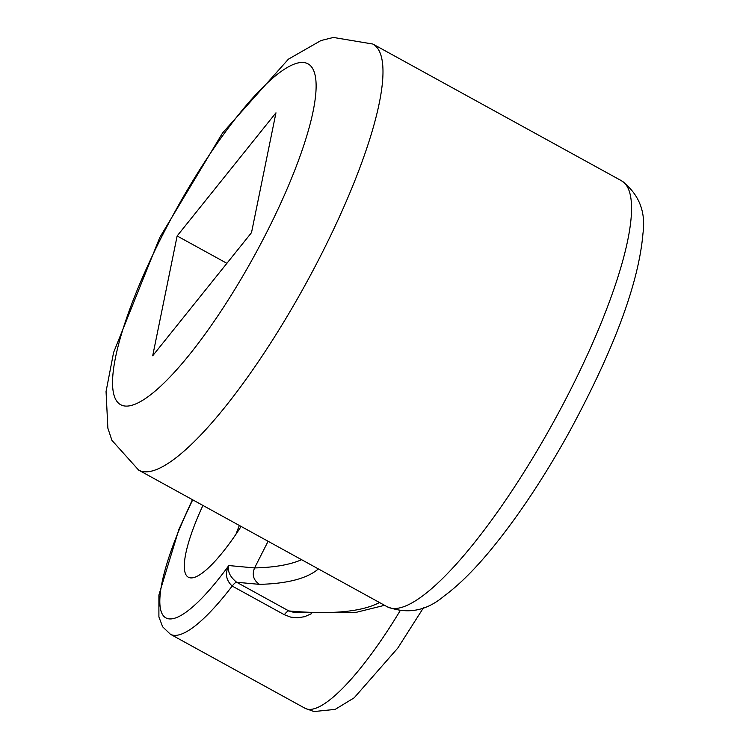 <?xml version="1.0" encoding="UTF-8"?>
<svg xmlns="http://www.w3.org/2000/svg" width="749" height="749" viewBox="0 0 749 749"><rect width="100%" height="100%" fill="white"/><g stroke="black" fill="none" stroke-linecap="round" stroke-linejoin="round"><path stroke-width="1.12" d="M311.687 613.59L304.628 616.699L297.54 617.785L290.771 617.139L284.339 614.723L232.199 586.055C225.992 580.269 224.859 573.434 228.801 565.551C227.34 571.253 229.962 576.824 236.665 582.263L288.814 610.931C331.292 614.723 361.524 611.924 379.509 602.533M241.112 526.444A97.239 22.704 118.8 0 1 194.478 577.357A97.239 22.704 118.8 0 1 202.932 505.444M268.105 541.274L254.585 567.92C274.471 567.461 290.153 564.709 301.604 559.7M177.138 235.963L152.702 355.775L251.514 232.63L275.96 112.818L177.138 235.963L226.891 263.311M192.736 499.845A145.858 34.051 -61.2 0 0 162.271 614.105A145.858 34.051 -61.2 0 0 228.801 565.551L254.576 567.948C251.823 574.792 253.452 580.26 259.463 584.36L236.665 582.263A12.153 2.837 118.8 0 0 232.199 586.055A158.011 36.888 118.8 0 1 170.388 634.244L305.021 708.264A158.011 36.888 -61.2 0 0 399.994 610.969M318.409 568.94C307.081 578.518 287.429 583.658 259.463 584.36M239.362 525.48A63.206 14.755 -61.2 0 0 236.047 534.112M284.339 614.723A12.153 2.837 118.8 0 1 288.814 610.931L293.692 612.336L356.093 612.364L384.565 605.314M387.196 606.756A243.097 56.746 -61.2 0 0 554.045 421.078A243.097 56.746 -61.2 0 0 621.436 180.715L372.88 44.051A243.097 56.746 118.8 0 1 305.48 284.414A243.097 56.746 118.8 0 1 138.631 470.091L387.196 606.756C407.456 614.536 426.368 611.006 443.923 596.185C459.54 584.688 476.224 567.948 493.984 545.955C519.609 514.179 544.523 476.533 568.744 433.016C613.993 349.689 638.728 283.225 642.951 233.594C646.003 211.471 638.841 193.841 621.436 180.715M161.737 236.656A194.478 45.399 -61.2 0 0 165.145 381.896A194.478 45.399 -61.2 0 0 316.106 84.337A194.478 45.399 -61.2 0 0 161.737 236.656M138.631 470.091L111.919 440.337L107.875 428.213L106.049 391.549L113.595 352.479L159.809 237.433L222.593 132.919L288.393 59.18L320.928 40.558L333.371 37.45L372.88 44.051M170.388 634.244L162.655 626.829L158.9 616.895L158.9 595.024L178.871 529.487L192.427 499.677M305.021 708.264L313.953 711.55L335.196 709.378L354.174 697.815L397.785 648.091L423.513 607.711"/></g></svg>

